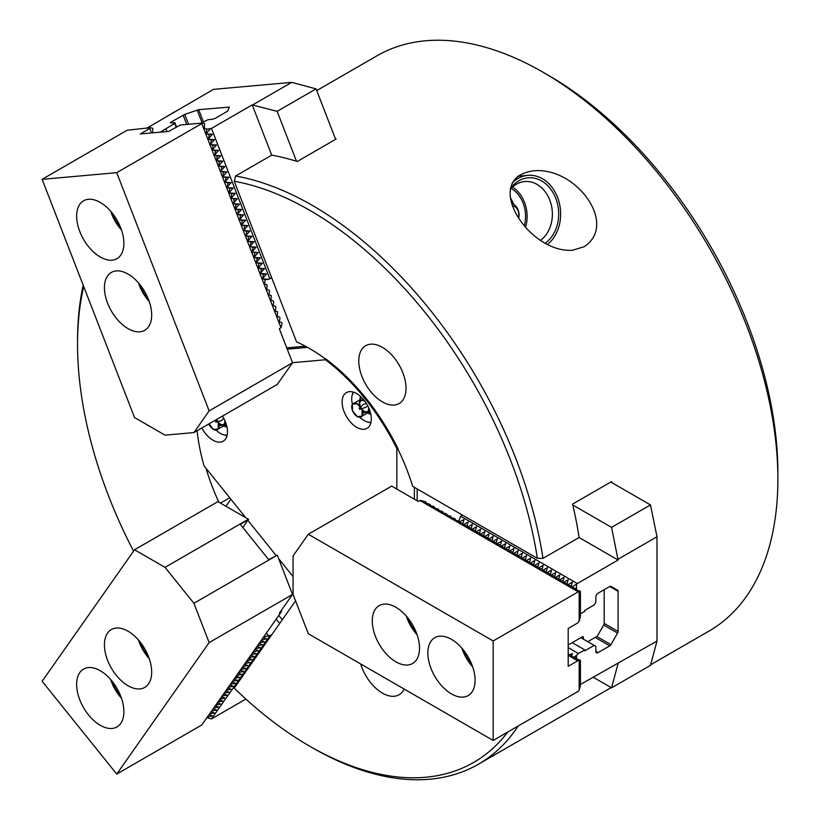 <?xml version="1.0" encoding="UTF-8"?>
<svg xmlns="http://www.w3.org/2000/svg" width="820" height="820" viewBox="0 0 820 820"><rect width="100%" height="100%" fill="white"/><g stroke="black" fill="none" stroke-linecap="round" stroke-linejoin="round"><path stroke-width="1.23" d="M587.797 641.691L597.237 636.238L604.186 624.204L604.186 589.703M583.348 639.128L583.348 637.201A1.179 0.676 120 0 0 582.507 636.72L568.198 644.981M579.176 621.15L580.416 616.548L580.416 591.24L579.176 591.958L579.176 621.15L577.721 622.954L568.198 628.458L568.198 666.322L577.721 660.828L580.416 660.243L575.015 658.542L576.245 657.835L570.843 656.143L571.796 655.59L571.601 656.338M426.174 503.234L425.375 501.737L420.773 500.497L418.128 501.379L391.683 486.106L308.31 534.24L493.168 640.973L578.202 591.866L579.176 591.958M426.174 502.199L424.934 502.906L429.536 504.136L430.336 505.643M430.336 504.597L429.106 505.315L433.708 506.545L434.508 508.051M434.508 507.006L433.278 507.723L437.88 508.953L438.679 510.46M438.679 509.415L437.439 510.122L442.041 511.362L442.841 512.869M442.841 511.823L441.611 512.531L446.213 513.771L447.013 515.267M447.013 514.232L445.783 514.939L450.385 516.169L451.184 517.676M451.184 516.631L449.944 517.348L454.557 518.578L455.356 520.085M455.356 519.039L454.116 519.757L458.769 521.018M580.416 684.464L656.994 641.055L656.994 536.762L650.475 504.915L611.74 482.549A332.11 191.747 60 0 0 611.525 481.627L572.616 504.085A332.11 191.747 60 0 1 572.832 505.017A332.11 191.747 60 0 1 579.094 537.51L542.973 558.369A25021.798 14446.196 180 0 1 537.356 558.338L462.449 515.093L460.594 516.169L577.321 583.553L571.929 587.192L571.13 586.73L572.37 582.128L567.768 584.783L566.968 584.322L568.198 579.72L563.596 582.374L562.797 581.913L564.027 577.311L559.424 579.966L558.625 579.504L559.865 574.902L555.263 577.567L554.463 577.106L555.693 572.503L551.091 575.158L550.292 574.697L551.522 570.095L546.919 572.749L546.12 572.288L547.36 567.686L542.748 570.341L541.958 569.88L543.188 565.277L538.586 567.932L537.787 567.471L539.017 562.868L534.414 565.534L533.615 565.072L534.845 560.46L530.243 563.125L529.443 562.663L530.683 558.061L526.081 560.716L525.282 560.255L526.512 555.653L521.909 558.307L521.11 557.846L522.34 553.244L517.738 555.899L516.938 555.437L518.178 550.835L513.576 553.5L512.777 553.028L514.007 548.426L509.404 551.091L508.605 550.63L509.835 546.028L505.233 548.682L504.433 548.221L505.673 543.619L501.061 546.274L500.261 545.812L501.502 541.21L496.899 543.865L496.1 543.404L497.33 538.801L492.728 541.456L491.928 540.995L493.158 536.393L488.556 539.058L487.756 538.596L488.997 533.994L484.394 536.649L483.595 536.188L484.825 531.585L480.223 534.24L479.423 533.779L480.653 529.177L476.051 531.832L475.251 531.37L476.492 526.768L471.889 529.423L471.09 528.961L472.32 524.359L467.718 527.024L466.918 526.563L468.148 521.961L463.546 524.615L462.746 524.154L463.976 519.552L458.575 522.237M458.575 521.991L462.941 523.427M462.746 524.4L467.113 525.835M466.918 526.809L471.285 528.234M471.09 529.207L475.446 530.643M475.251 531.616L479.618 533.051M479.423 534.025L483.79 535.46M483.595 536.434L487.951 537.869M487.756 538.842L492.123 540.267M491.928 541.241L496.295 542.676M496.1 543.65L500.466 545.085M500.261 546.058L504.628 547.493M504.433 548.467L508.8 549.902M508.605 550.876L512.971 552.311M512.777 553.285L517.133 554.709M516.938 555.683L521.305 557.118M521.11 558.092L525.476 559.527M525.282 560.501L529.638 561.936M529.443 562.909L533.81 564.345M533.615 565.318L537.981 566.743M537.787 567.717L542.153 569.152M541.958 570.125L546.315 571.56M546.12 572.534L550.486 573.969M550.292 574.943L554.658 576.378M554.463 577.352L558.82 578.776M558.625 579.75L562.991 581.185M562.797 582.159L567.163 583.594M566.968 584.568L571.325 586.003M571.13 586.976L575.445 588.381L576.245 589.877M576.245 588.842L575.015 589.549L580.416 591.24M580.416 660.243L580.416 685.54L579.176 690.143L579.176 660.951M308.31 534.24L293.068 555.929L293.068 594.438L308.31 633.727L493.168 740.45L493.168 640.973M493.168 740.45L578.202 691.352L579.176 690.143M419.799 500.415L578.202 591.866M568.198 655.323L577.721 660.828M568.198 654.145L571.878 655.313M576.245 658.88L576.245 657.835M451.482 693.915A33.405 19.29 -120 0 0 468.179 695.575A33.405 19.29 -120 0 0 468.179 656.994A33.405 19.29 -120 0 0 434.774 637.714A33.405 19.29 -120 0 0 429.649 664.477A33.405 19.29 -120 0 0 451.482 693.915M395.896 661.832A33.405 19.29 -120 0 0 412.603 663.482A33.405 19.29 -120 0 0 412.603 624.912A33.405 19.29 -120 0 0 379.188 605.621A33.405 19.29 -120 0 0 374.074 632.394A33.405 19.29 -120 0 0 395.896 661.832M580.847 637.683L595.853 646.345L595.853 651.326A3.147 1.814 120 0 0 596.499 652.761A3.147 1.814 120 0 0 598.077 652.607L609.752 645.863A2.357 1.363 120 0 0 610.931 644.622L617.593 633.071A2.357 1.363 120 0 0 618.085 631.431L618.085 591.302A2.357 1.363 -60 0 0 617.593 590.226L610.931 586.382A2.357 1.363 -60 0 0 609.752 586.495L618.085 591.302M570.249 654.688L572.37 653.468L571.796 655.59M574.42 657.097L578.428 653.519L568.198 647.605M305.388 346.204L286.754 347.875M417.154 500.815L417.154 488.945M462.449 515.093L412.696 486.373A158.783 91.676 -120 0 0 398.151 449.616L398.151 449.093A159.183 91.901 60 0 0 325.489 358.699L325.099 358.74A158.783 91.676 -120 0 0 296.563 341.889L271.686 277.775L268.652 279.333L262.697 278.851L263.312 275.12L262.912 274.095L260.616 273.48L261.231 269.749L260.832 268.724L258.536 268.099L258.751 263.343L256.445 262.728L257.06 259.007L256.66 257.972L254.364 257.357L254.579 252.601L252.273 251.986L252.898 248.265L252.498 247.23L250.192 246.615L250.807 242.894L250.407 241.859L248.111 241.244L248.327 236.488L246.02 235.873L246.646 232.142L246.246 231.117L243.94 230.502L244.555 226.771L244.155 225.746L241.859 225.131L242.074 220.375L239.768 219.75L240.393 216.029L239.993 214.994L237.687 214.379L238.302 210.658L237.902 209.623L235.606 209.008L235.822 204.252L233.515 203.637L234.13 199.916L233.741 198.881L231.435 198.266L231.65 193.51L229.354 192.895L229.569 188.139L227.263 187.524L227.878 183.793L227.478 182.768L225.182 182.153L225.797 178.422L225.397 177.397L223.101 176.782L223.317 172.026L221.01 171.4L221.625 167.68L221.226 166.644L218.93 166.029L219.145 161.273L216.849 160.659L217.064 155.902L214.758 155.287L215.373 151.567L214.973 150.531L212.677 149.916L212.892 145.16L210.586 144.546L211.211 140.814L210.812 139.789L208.505 139.174L209.12 135.443L208.721 134.418L206.425 133.803L206.64 129.047L204.334 128.432L204.559 123.676L202.253 123.051L201.771 123.574L280.973 327.713L282.08 323.469L281.68 322.444L279.374 321.829L279.989 318.098L279.589 317.073L277.293 316.448L277.508 311.692L275.202 311.077L275.827 307.356L275.428 306.321L273.121 305.706L273.736 301.986L273.337 300.95L271.041 300.335L271.256 295.579L268.95 294.964L269.565 291.243L269.165 290.208L266.869 289.593L267.084 284.837L264.788 284.222L265.003 279.466L263.251 278.995M537.356 558.338A328.184 189.471 -120 0 0 234.233 181.24L271.686 277.775M402.856 372.792A33.405 19.29 -120 0 0 365.699 345.691A33.405 19.29 -120 0 0 365.699 384.262A33.405 19.29 -120 0 0 399.104 403.553A33.405 19.29 -120 0 0 402.856 372.792M611.74 482.549L610.828 482.027M542.973 558.369A332.11 191.747 -120 0 0 235.596 175.992L271.717 155.134A332.11 191.747 60 0 1 296.512 161.273A332.11 191.747 -120 0 1 297.229 161.499L336.138 139.031A332.11 191.747 -120 0 0 335.421 138.805L335.626 139.328M235.596 175.992A25021.798 19734.058 84.9 0 0 234.233 181.24M206.712 129.232L211.468 128.422L252.232 104.888L271.717 155.134M211.468 128.422L269.821 278.841M147.139 127.981L213.518 89.359L291.736 82.369L316.059 88.888L277.15 111.356L296.512 161.273M277.15 111.356L252.232 104.888M316.059 88.888L335.421 138.805M174.609 111.827L156.897 122.344M133.568 551.153A328.184 189.471 60 0 1 77.541 344.215L77.541 341.007A332.11 191.747 60 0 1 83.179 285.186M77.541 344.215A328.184 189.471 60 0 1 83.691 286.487M507.785 732.014A328.184 189.471 -120 0 1 309.601 746.149A328.184 189.471 -120 0 1 234.233 688.113L271.686 634.823L268.652 635.869L266.387 633.05M206.927 717.633L211.468 718.925L269.821 635.9M211.468 718.925L245.877 699.06M309.601 746.149L312.379 747.758A332.11 191.747 -120 0 0 478.429 764.209A332.11 191.747 -120 0 0 518.189 726.007M414.377 499.206L414.377 487.336M396.839 489.089L396.839 448.591A251.381 198.255 -24.9 0 1 398.151 449.093M307.531 347.372L287.256 349.176M325.489 358.699A251.381 118.572 -48.4 0 1 325.427 359.755L292.504 362.696M325.427 359.755A159.183 91.901 60 0 1 396.839 448.591M271.686 634.823L295.559 600.865M360.667 663.954A33.405 19.29 -120 0 0 382.397 693.105A33.405 19.29 -120 0 0 399.104 694.755A33.405 19.29 -120 0 0 404.137 689.056M293.068 576.573L278.615 558.604M276.063 555.427L247.978 520.485M245.733 517.686L204.036 465.821A159.183 91.901 60 0 1 197.118 430.726M230.891 499.226L225.941 506.268M220.457 503.101L229.702 497.75M218.868 502.178A158.783 91.676 60 0 1 205.953 468.21M291.736 82.369L252.826 104.837M176.074 127.131L174.66 123.482L160.228 132.163M174.66 123.482L174.875 122.651L171.144 122.979A3.147 0.666 158.8 0 1 170.437 122.836A3.147 0.666 158.8 0 1 171.441 121.873L184.725 114.41L198.676 109.675L229.292 107.092L227.652 111.151L215.967 117.895A3.147 0.666 -21.2 0 1 211.826 119.351L208.095 119.679L200.808 123.184M210.289 128.914L206.753 132.901L207.152 133.926L212.37 134.285L208.833 138.273L209.233 139.297L214.461 139.656L210.924 143.643L211.324 144.679L216.541 145.027L213.005 149.014L213.405 150.05L218.622 150.398L215.086 154.385L215.486 155.421L220.713 155.779L217.177 159.756L217.577 160.792L222.794 161.15L219.258 165.138L219.657 166.163L224.875 166.522L221.349 170.509L221.748 171.534L226.966 171.892L223.429 175.88L223.829 176.905L229.046 177.263L225.51 181.251L225.91 182.276L231.127 182.635L227.601 186.622L228.001 187.647L233.218 188.005L229.682 191.993L230.082 193.028L235.299 193.376L231.763 197.364L232.162 198.399L237.38 198.748L233.854 202.735L234.253 203.77L239.471 204.129L235.934 208.106L236.334 209.141L241.551 209.5L238.015 213.487L238.415 214.512L243.642 214.871L240.106 218.858L240.506 219.883L245.723 220.242L242.187 224.229L242.587 225.254L247.804 225.613L244.268 229.6L244.667 230.625L249.895 230.984L246.359 234.971L246.758 235.996L251.976 236.355L248.439 240.342L248.839 241.377L254.056 241.726L250.52 245.713L250.92 246.748L256.147 247.097L252.611 251.084L253.011 252.119L258.228 252.468L254.692 256.455L255.092 257.49L260.309 257.849L256.783 261.836L257.172 262.861L262.4 263.22L258.864 267.207L259.263 268.232L264.481 268.591L260.945 272.578L261.344 273.603L266.561 273.962L263.035 277.949L263.435 278.974M265.075 279.651L268.652 279.333M261.611 639.846L266.561 638.831L263.21 637.57M259.52 642.808L264.481 641.793L261.129 640.533M257.439 645.77L262.4 644.756L259.038 643.495M255.358 648.743L260.309 647.728L256.957 646.467M253.267 651.705L258.228 650.691L254.866 649.43M251.186 654.668L256.147 653.653L252.785 652.392M249.106 657.64L254.056 656.625L250.705 655.364M247.015 660.602L251.976 659.587L248.614 658.327M244.934 663.564L249.895 662.55L246.533 661.289M242.853 666.537L247.804 665.522L244.452 664.251M240.762 669.499L245.723 668.484L242.361 667.224M238.681 672.461L243.642 671.447L240.28 670.186M236.601 675.424L241.551 674.409L238.2 673.148M234.51 678.396L239.471 677.381L236.109 676.121M232.429 681.358L237.38 680.344L234.028 679.083M230.348 684.321L235.299 683.306L231.947 682.045M228.257 687.293L233.218 686.278L229.856 685.018M226.176 690.255L231.127 689.241L227.775 687.98M224.085 693.218L229.046 692.203L225.695 690.942M222.005 696.19L226.966 695.175L223.604 693.904M219.924 699.152L224.875 698.138L221.523 696.877M217.833 702.115L222.794 701.1L219.432 699.839M215.752 705.077L220.713 704.062L217.351 702.801M213.671 708.049L218.622 707.035L215.27 705.774M211.58 711.012L216.541 709.997L213.179 708.736M209.5 713.974L214.461 712.959L211.099 711.698M207.419 716.947L212.37 715.932L209.018 714.671M263.691 636.873L268.652 635.869M356.71 393.62A20.633 11.91 60 0 1 370.189 411.804A20.633 11.91 60 0 1 367.022 428.337A20.633 11.91 60 0 1 346.388 416.427A20.633 11.91 60 0 1 346.388 392.606A20.633 11.91 60 0 1 356.71 393.62M222.445 416.109A20.633 11.91 60 0 1 223.204 441.191A20.633 11.91 60 0 1 201.863 427.989M166.972 131.569L165.927 128.873M176.515 126.874L174.875 122.651M212.37 134.285L208.792 134.603M214.461 139.656L210.883 139.974M216.541 145.027L212.964 145.345M218.622 150.398L215.045 150.726M220.713 155.779L217.136 156.097M222.794 161.15L219.217 161.468M224.875 166.522L221.308 166.839M226.966 171.892L223.388 172.21M229.046 177.263L225.469 177.581M231.127 182.635L227.56 182.952M233.218 188.005L229.641 188.323M235.299 193.376L231.722 193.694M237.38 198.748L233.813 199.075M239.471 204.129L235.893 204.446M241.551 209.5L237.974 209.817M243.642 214.871L240.065 215.188M245.723 220.242L242.146 220.559M247.804 225.613L244.227 225.93M249.895 230.984L246.318 231.301M251.976 236.355L248.398 236.672M254.056 241.726L250.479 242.043M256.147 247.097L252.57 247.425M258.228 252.468L254.651 252.796M260.309 257.849L256.742 258.167M262.4 263.22L258.823 263.538M264.481 268.591L260.903 268.909M266.561 273.962L262.994 274.28M242.945 527.629L248.398 519.234L217.915 501.635L134.541 549.769L42.117 681.256L116.727 774.08L201.771 724.982L280.973 612.294L281.865 609.619M151.526 132.942L149.783 128.453L150.511 127.674L152.807 128.299L152.623 132.85M150.511 127.674L127.151 130.236L42.117 179.334L116.727 172.671L201.771 123.574M149.783 128.453L140.261 133.947L168.653 131.415L180.359 125.009L202.253 123.051M280.973 612.294L279.302 613.257L292.525 594.449L209.151 642.583L193.909 603.294L277.283 555.16L268.704 559.67L240.301 524.349L248.644 519.531M209.151 642.583L116.727 774.08M280.973 327.713L279.302 328.676L292.525 362.758L277.283 384.436L193.909 432.581L165.025 435.154L134.541 417.554L42.117 179.334M292.525 362.758L209.151 410.892L116.727 172.671M134.541 549.769L165.025 567.368L193.909 603.294M79.806 672.564A33.405 19.29 -120 0 0 85.885 711.35A33.405 19.29 -120 0 0 116.963 726.95A33.405 19.29 -120 0 0 116.963 688.37A33.405 19.29 -120 0 0 83.558 669.079A33.405 19.29 -120 0 0 79.806 672.564M107.594 633.03A33.405 19.29 -120 0 0 113.672 671.816A33.405 19.29 -120 0 0 144.761 687.406A33.405 19.29 -120 0 0 144.761 648.835A33.405 19.29 -120 0 0 111.356 629.545A33.405 19.29 -120 0 0 107.594 633.03M248.398 519.234L165.025 567.368M277.283 555.16L292.525 594.449M209.151 410.892L193.909 432.581M120.724 227.898A33.405 19.29 -120 0 0 83.558 200.797A33.405 19.29 -120 0 0 83.558 239.368A33.405 19.29 -120 0 0 116.963 258.659A33.405 19.29 -120 0 0 120.724 227.898M148.512 299.526A33.405 19.29 -120 0 0 111.356 272.424A33.405 19.29 -120 0 0 111.346 310.995A33.405 19.29 -120 0 0 144.761 330.286A33.405 19.29 -120 0 0 148.512 299.526M576.532 658.952L576.532 655.877M650.475 504.915L611.566 527.383L572.832 505.017M577.321 583.553L618.085 560.019L579.094 537.51M618.085 560.019L611.566 527.383M580.416 613.862L584.732 611.371L584.732 610.408L594.182 604.945L595.853 602.064L595.853 597.083A3.147 1.814 -60 0 1 598.077 593.239L609.752 586.495M458.575 521.745L460.594 516.169M656.994 536.762L618.085 559.22M576.532 584.537L576.532 589.959M594.182 645.381L584.732 650.844L584.732 649.881L578.428 653.519M656.994 641.055L650.475 665.368L611.566 687.836L593.075 677.156M611.566 687.836L618.085 663.513M572.227 642.654L584.732 649.881M610.92 586.372L617.593 590.226L610.92 586.372M110.669 211.242A31.447 18.153 -120 0 0 121.473 229.959M112.319 213.231A24.631 14.227 -120 0 0 120.581 227.529M138.457 282.869A31.447 18.153 -120 0 0 149.26 301.586M140.117 284.858A24.631 14.227 -120 0 0 148.369 299.156M110.669 679.534A31.447 18.153 -120 0 0 121.473 698.24M112.319 681.522A24.631 14.227 -120 0 0 120.581 695.821M138.457 640A31.447 18.153 -120 0 0 149.26 658.706M140.117 641.978A24.631 14.227 -120 0 0 148.369 656.277M370.794 422.997A20.633 11.91 60 0 1 368.559 422.187M352.487 394.348A20.633 11.91 60 0 1 352.907 392.011M370.978 422.187A17.692 10.209 60 0 1 360.011 417.318M352.426 404.188A17.692 10.209 60 0 1 353.697 392.247M362.071 416.14A7.862 4.541 -120 0 0 362.071 409.723A7.862 4.541 -120 0 0 357.264 403.727A7.862 4.541 -120 0 0 352.446 404.157A7.862 4.541 -120 0 0 352.446 410.584A7.862 4.541 -120 0 0 357.264 416.57A7.862 4.541 -120 0 0 362.071 416.14L362.071 409.723L357.264 403.727L352.446 404.157L352.446 410.584L357.264 416.57L362.071 416.14L369.02 412.122L369.02 408.555M362.204 410.061L364.213 412.552L369.02 412.122M364.213 412.552L362.819 413.362M363.731 399.76L359.396 400.15L359.396 405.459M359.396 400.15L352.446 404.157M365.248 401.749A6.293 3.628 -120 0 0 360.359 401.349A6.293 3.628 -120 0 0 360.472 406.761M361.794 409.057A6.293 3.628 -120 0 0 366.786 411.814A6.293 3.628 -120 0 0 368.529 407.427M226.976 435.84A20.633 11.91 60 0 1 224.731 435.03M227.16 435.03A17.692 10.209 60 0 1 216.193 430.162M208.844 423.95A7.862 4.541 -120 0 0 213.446 429.413A7.862 4.541 -120 0 0 218.253 428.983A7.862 4.541 -120 0 0 218.253 422.566A7.862 4.541 -120 0 0 216.572 419.491A6.293 3.628 -120 0 0 216.654 419.614M208.987 423.868L213.446 429.413L218.253 428.983L218.253 422.566L216.039 419.799M218.376 422.905L220.385 425.406L225.203 424.975L225.203 421.398M225.203 424.975L218.253 428.983M220.385 425.406L219.001 426.205M217.976 421.91A6.293 3.628 -120 0 0 220.385 424.124A6.293 3.628 -120 0 0 224.711 420.281M398.089 363.291A33.405 19.29 -120 0 0 400.058 366.704M650.629 664.784L709.105 631.031A332.11 191.747 -120 0 0 777.883 478.993L777.883 472.576A324.248 187.206 -120 0 0 548.611 75.45L543.055 72.242A332.11 191.747 -120 0 0 376.995 55.791L316.715 90.6M777.883 478.993A332.11 191.747 -120 0 0 543.055 72.242M584.158 246.717C618.926 224.003 574.799 165.302 532.385 171.001C481.483 178.852 527.988 253.349 572.473 250.274L584.158 246.717M512.111 183.034A37.341 29.448 -95.1 0 1 527.803 175.357A37.341 29.448 -95.1 0 1 558.871 201.31A37.341 29.448 -95.1 0 1 547.401 244.493M510.378 188.569A34.85 27.48 -95.1 0 1 552.332 191.47A34.85 27.48 -95.1 0 1 545.115 243.243M510.255 189.369A31.447 24.795 -95.1 0 1 524.718 181.548A31.447 24.795 -95.1 0 1 551.03 203.944A31.447 24.795 -95.1 0 1 540.472 240.332M512.48 187.083A31.447 24.795 -95.1 0 1 525.61 227.109M511.126 188.405A29.479 23.247 -95.1 0 1 524.349 225.643M510.491 198.061A29.479 23.247 -95.1 0 1 513.545 204.159M461.885 648.159A31.447 18.153 -120 0 0 472.689 666.875M463.536 650.147A24.631 14.227 -120 0 0 471.787 664.446M406.3 616.066A31.447 18.153 -120 0 0 417.103 634.782M407.95 618.054A24.631 14.227 -120 0 0 416.211 632.353M512.582 205.84A8.466 6.673 -95.1 0 1 518.394 217.484M223.675 425.857A10.803 6.242 -120 0 0 226.945 426.923M226.74 426.031A9.83 5.668 60 0 1 224.403 425.436M360.615 396.49A10.803 6.242 -120 0 0 359.908 400.109M367.493 413.013A10.803 6.242 -120 0 0 370.763 414.079M370.558 413.178A9.83 5.668 60 0 1 368.221 412.593M360.595 400.047A9.83 5.668 60 0 1 361.282 397.116M582.507 636.72L583.348 637.201M595.853 651.326L598.077 652.607M279.651 623.487L276.166 619.141M282.285 619.746L278.79 615.4M171.851 122.918L171.441 121.873M186.734 124.445L183.126 115.128M188.549 124.281L184.725 114.41M201.997 122.498L197.159 110.044M203.35 121.719L198.676 109.675M229.108 107.881L228.77 106.989M595.156 637.437L609.752 645.863M603.704 625.055L617.593 633.071M596.827 636.474L610.931 644.622M604.186 623.405L618.085 631.431M366.417 403.491L363.239 404.434L360.646 407.007M360.359 407.581L360.041 408.544L361.312 408.78M361.671 408.79L366.417 406.956L367.596 405.551M360.041 408.544L359.119 408.114L359.949 409.559L360.041 408.544M216.541 420.434L216.131 422.402L215.301 420.957L217.495 421.623M222.589 416.345L221.923 416.406M217.392 419.02L216.828 419.86M217.853 421.634L221.328 420.711L223.778 418.405M611.146 687.591L478.429 764.209M527.803 175.357L517.605 176.269M518.681 217.935A12.966 12.966 0 0 0 511.659 203.063"/></g></svg>
